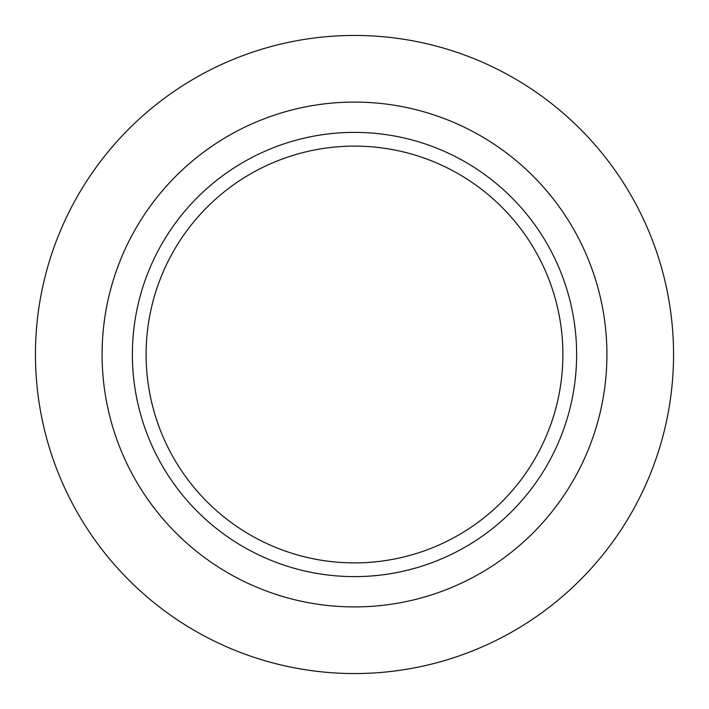 <?xml version="1.0" encoding="UTF-8"?>
<svg xmlns="http://www.w3.org/2000/svg" width="709" height="709" viewBox="0 0 709 709"><rect width="100%" height="100%" fill="white"/><g stroke="black" fill="none" stroke-linecap="round" stroke-linejoin="round"><path stroke-width="1.06" d="M354.5 673.55A319.05 319.05 0 0 1 35.45 354.5A319.05 319.05 0 0 1 354.5 35.45A319.05 319.05 0 0 1 673.55 354.5A319.05 319.05 0 0 1 354.5 673.55M354.5 606.913A252.413 252.413 0 0 1 102.087 354.5A252.413 252.413 0 0 1 354.5 102.087A252.413 252.413 0 0 1 606.913 354.5A252.413 252.413 0 0 1 354.5 606.913M354.5 576.621A222.121 222.121 0 0 1 132.379 354.5A222.121 222.121 0 0 1 354.5 132.379A222.121 222.121 0 0 1 576.621 354.5A222.121 222.121 0 0 1 354.5 576.621M354.5 146.107A208.393 208.393 0 0 1 562.893 354.5A208.393 208.393 0 0 1 354.5 562.893A208.393 208.393 0 0 1 146.107 354.5A208.393 208.393 0 0 1 354.5 146.107"/></g></svg>
